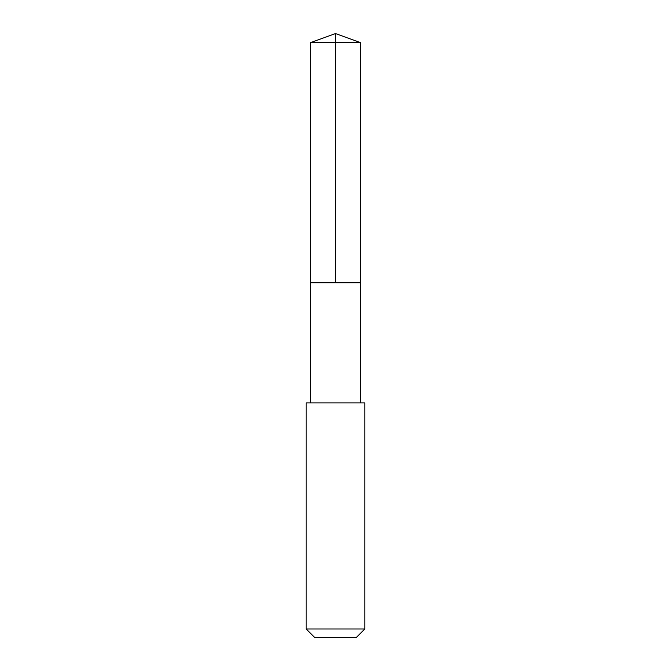 <?xml version="1.0" encoding="UTF-8"?>
<svg xmlns="http://www.w3.org/2000/svg" width="671" height="671" viewBox="0 0 671 671"><rect width="100%" height="100%" fill="white"/><g stroke="black" fill="none" stroke-linecap="round" stroke-linejoin="round"><path stroke-width="0.5" stroke-dasharray="3.35 2.52" d="M352.132 282.734L310.589 282.734L352.132 282.734M310.581 42.617L360.419 42.617M310.589 402.919L360.411 402.919M306.186 402.927L364.814 402.927M306.186 628.987L364.814 628.987M314.649 637.45L356.351 637.45"/><path stroke-width="1.01" d="M310.589 282.734L360.411 282.734L360.419 42.617L310.581 42.617L310.589 282.734L360.411 282.734L360.411 402.919L310.589 402.919L310.589 282.734M315.932 402.927L306.186 402.927L306.186 628.987L364.814 628.987L364.814 402.927L315.932 402.927M364.814 628.987L356.351 637.45L314.649 637.45L306.186 628.987M335.5 282.734L335.5 33.55L310.581 42.617M335.5 33.55L360.419 42.617M310.589 402.919L306.186 402.927M360.411 402.919L364.814 402.927"/></g></svg>
